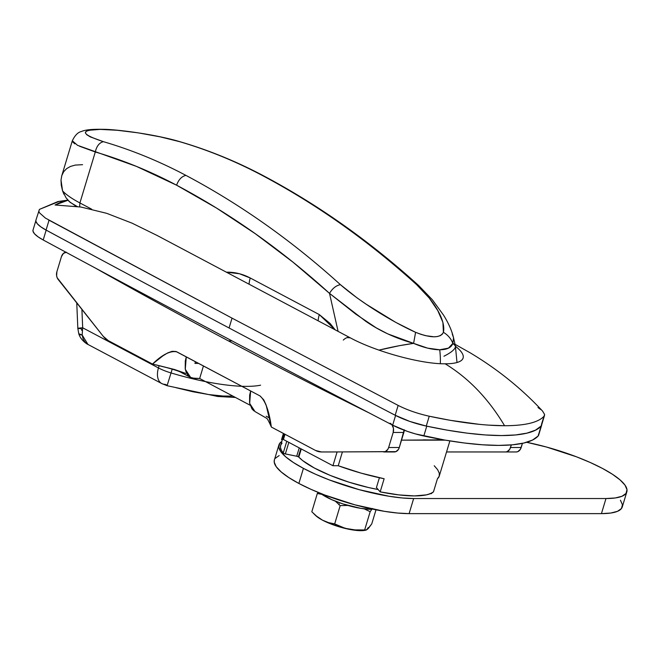 <?xml version="1.0" encoding="UTF-8"?>
<svg xmlns="http://www.w3.org/2000/svg" width="660" height="660" viewBox="0 0 660 660"><rect width="100%" height="100%" fill="white"/><g stroke="black" fill="none" stroke-linecap="round" stroke-linejoin="round"><path stroke-width="0.99" d="M541.58 424.009L544.046 416.221C538.296 422.499 525.137 425.667 504.57 425.725C488.491 398.788 468.691 378.147 445.154 363.8A69.944 17.036 -163.2 0 0 463.081 358.075A69.944 17.036 -163.2 0 0 455.458 346.261A69.944 17.036 -163.2 0 1 445.154 363.8C468.691 378.147 488.491 398.788 504.57 425.725C525.137 425.667 538.296 422.499 544.046 416.221L544.599 414.463L542.536 411.064M540.895 409.612L537.982 407.55M488.252 425.114L504.57 425.725C483.574 425.642 458.461 422.474 429.239 416.221L426.269 426.063A162.5 39.583 16.8 0 0 541.076 426.063L535.491 430.155L526.928 433.141L515.551 434.957L501.592 435.559L485.339 434.957L467.123 433.141L447.298 430.155L426.269 426.063L409.761 421.418L395.175 415.247A12717.433 3098.155 -163.2 0 1 229.07 327.979A12717.433 3098.155 -163.2 0 1 46.076 230.051L49.046 220.209L46.076 230.051A12717.433 3098.155 16.8 0 0 229.07 327.979L232.039 318.145L48.221 219.763M347.077 337.623L350.245 337.821C348.34 336.806 346.022 337.557 343.291 340.065M260.601 385.184A98.909 24.098 -163.2 0 1 171.039 372.95L167.071 385.704L167.186 385.184L165.091 384.351A17.663 10.758 -62.1 0 1 161.766 383.559A17.663 10.758 -62.1 0 1 158.458 367.95A21.194 5.164 16.8 0 0 171.039 372.95L172.194 369.146L171.039 372.95A21.194 5.164 -163.2 0 1 158.458 367.95L159.142 365.681L158.458 367.95L82.681 327.789A14.132 0.52 177.6 0 0 77.831 328.383A14.132 0.52 -2.4 0 0 81.296 328.581L81.584 330.223M350.245 337.821L157.146 235.488L132.148 223.204L106.755 213.345L80.949 207.042L55.052 204.996L60.481 202.282L67.98 200.269L55.052 204.996L80.949 207.042L106.755 213.345L132.148 223.204L157.146 235.488L350.245 337.821C375.886 351.706 421.228 364.122 445.154 363.8C421.228 364.122 375.886 351.706 350.245 337.821M434.222 465.737L437.596 469.639L439.271 473.154L439.222 476.215L437.431 478.756L433.471 491.873L430.51 493.614L426.302 494.885L414.455 495.916L398.714 494.885L380.176 491.873L376.431 487.55L379.393 477.749L376.431 487.55L380.176 491.873L384.136 478.747L361.168 473.154L338.233 465.737L332.929 465.737L338.233 465.737L342.391 451.96L338.233 465.737A81.254 19.792 16.8 0 0 384.136 478.747L380.176 491.873A81.254 19.792 16.8 0 0 433.471 491.873L437.431 478.756A81.254 19.792 16.8 0 0 439.255 476.099L449.881 440.905M441.383 439.453A81.254 19.792 -163.2 0 1 431.285 440.154L445.376 440.154L423.283 439.857M281.548 439.609L282.298 439.865L281.548 439.609L283.412 433.438L281.548 439.609M284.996 434.272L283.421 439.502L284.996 434.272M332.929 465.737L337.087 451.96L332.929 465.737L283.421 439.502L332.929 465.737M438.174 439.857L401.519 440.154L431.285 440.154M175.791 387.635L192.769 391.726L208.75 394.564L222.948 396.016L232.93 396.124M76.758 302.915L77.831 328.391A14.132 0.52 -2.4 0 1 82.681 327.789L81.906 309.408L82.681 327.789L82.162 334.983L83.16 339.067L85.264 342.367L88.308 344.619M57.874 201.572L39.419 209.393L35.937 220.11A35.326 8.605 16.8 0 0 46.076 230.051L40.862 226.858L37.406 223.872L35.904 221.282L35.953 220.052M59.367 201.333L39.419 209.393L38.825 211.142L39.41 212.751L45.392 218.072L232.039 318.145L398.145 405.413L232.039 318.145L229.07 327.979A12717.433 3098.155 16.8 0 0 395.175 415.247L398.145 405.413L395.175 415.247A35.326 8.605 16.8 0 0 426.269 426.063L429.239 416.221C417.607 413.622 407.236 410.017 398.145 405.413C407.236 410.017 417.607 413.622 429.239 416.221L450.227 420.313L479.325 424.347M544.516 415.371L541.076 426.063A35.326 8.605 16.8 0 0 541.555 425.221L544.525 415.379M284.369 433.942L284.839 434.8A81.254 19.792 16.8 0 1 284.369 433.942M235.447 397.46L217.676 396.47L167.071 385.704L171.039 372.95A98.909 24.098 16.8 0 0 205.507 381.587M77.831 328.391L78.779 333.745A14.132 3.679 -17.7 0 0 82.162 334.983L78.779 333.745C80.924 340.906 88.201 344.718 87.97 344.446L82.162 334.983L82.681 327.789L158.458 367.95A17.663 10.758 117.9 0 0 161.618 383.476M452.224 333.927L453.527 337.722L452.851 343.373A67.823 12.721 -12.7 0 1 455.367 345.873L452.851 343.373L448.478 348.125L439.717 349.775A67.823 51.191 90 0 1 440.344 363.668A67.823 51.191 -90 0 0 439.717 349.775L427.614 348.133L413.597 343.373L399.613 345.65L378.98 350.122A67.823 12.721 -12.7 0 1 413.597 343.373L387.791 333.902L376.2 327.83L355.773 314.135L329.522 293.378L337.945 330.751M457.001 362.505L455.367 345.873A67.823 12.721 -12.7 0 1 443.949 356.235M82.558 164.678L75.248 165.091L70.48 166.435L66.61 168.646L63.715 171.691L61.834 175.511L61.009 180.04L61.256 185.196L62.568 190.88A67.823 16.525 16.8 0 0 79.909 202.95L95.296 151.981C96.632 146.124 99.338 142.684 103.397 141.669C80.594 134.071 79.522 129.979 100.171 129.385C118.767 129.154 156.799 134.879 179.619 141.669C207.826 149.935 235.331 161.18 262.152 175.387C316.651 204.303 368.148 240.735 416.633 284.666L429.214 297.998L437.811 310.654L442.909 322.402L443.413 332.318L442.258 334.24L440.278 335.651L437.514 336.517L434.065 336.806L425.51 335.659L420.651 334.249L415.594 332.318L395.736 322.369L366.349 304.318L357.068 297.891L340.411 284.666C291.943 240.735 240.446 204.311 185.93 175.387C159.109 161.18 131.604 149.944 103.397 141.669L90.272 136.876L86.749 134.731L85.363 132.874L86.147 131.373L88.993 130.276L100.171 129.385L117.241 130.267L138.229 132.858L160.248 136.868L179.619 141.669C207.826 149.935 235.331 161.18 262.152 175.387L263.587 175.832C236.544 161.51 208.791 150.167 180.312 141.809C154.902 134.161 115.846 129.286 103.108 129.319C89.479 129.055 84.488 130.201 81.328 131.53C77.88 132.297 74.877 135.399 72.303 140.836L61.743 175.816L61.009 180.04L62.568 190.88L66.066 197.843L70.133 202.356L77.624 206.737M74.828 143.863L72.361 141.603M63.938 194.271L62.568 190.88A67.823 16.525 -163.2 0 0 79.909 202.95L79.629 206.827L79.909 202.95L91.624 209.154L79.909 202.95L95.296 151.981L79.555 146.239M72.319 140.77L77.542 145.324L136.455 166.394L176.591 185.196L216.513 208.057L255.304 233.714L292.974 262.152L329.522 293.378L338.085 331.37M335.181 329.835L330.082 323.45L319.308 314.597L250.239 277.992L239.39 273.735L226.413 272.192A81.254 61.331 -90 0 1 250.239 277.992A21.194 12.911 117.9 0 0 249.067 284.204A21.194 12.911 -62.1 0 1 250.239 277.992L319.308 314.597A21.194 12.911 117.9 0 0 318.145 320.81A21.194 12.911 -62.1 0 1 319.308 314.597L335.173 329.835M179.619 141.669L180.362 141.826L179.619 141.669M103.397 141.669C99.338 142.684 96.632 146.124 95.296 151.981C123.073 160.132 150.175 171.204 176.591 185.196C178.621 179.594 181.731 176.327 185.93 175.387C159.109 161.18 131.604 149.944 103.397 141.669M185.93 175.387C181.731 176.327 178.621 179.594 176.591 185.196C230.571 213.799 281.548 249.859 329.522 293.378C332.442 288.428 336.072 285.524 340.411 284.666C291.943 240.735 240.446 204.311 185.93 175.387M455.367 345.873L453.527 337.722C451.869 330.676 448.528 323.136 443.52 315.109L432.391 299.813L418.671 285.533C370.062 241.469 318.367 204.905 263.587 175.832L262.152 175.387C316.651 204.303 368.148 240.735 416.633 284.666L418.671 285.533L416.633 284.666C435.171 301.801 445.888 321.016 443.413 332.318C447.925 335.016 451.069 338.695 452.851 343.373C451.069 338.695 447.925 335.016 443.413 332.318C440.195 338.283 430.922 338.283 415.594 332.318C390.538 320.991 359.997 301.727 340.411 284.666C336.072 285.524 332.442 288.428 329.522 293.378L365.615 321.189C379.682 330.932 395.67 338.332 413.597 343.373L415.594 332.318L413.597 343.373C423.596 347.581 432.3 349.717 439.717 349.775C447.002 349.726 451.382 347.589 452.851 343.373M65.975 197.711L69.151 201.481L76.115 206.316M37.488 223.963L40.953 226.941L46.167 230.134A12717.433 3098.155 16.8 0 0 102.886 260.659A12717.433 3098.155 -163.2 0 1 46.167 230.134A35.326 8.605 -163.2 0 1 37.801 224.301M33.05 229.96L33 231.206L34.518 233.805L37.983 236.783L43.197 239.976A12717.433 3098.155 16.8 0 0 392.659 425.172L407.278 431.343L415.544 433.933L444.724 440.047L464.45 443L482.576 444.799L498.754 445.401L512.647 444.799L523.99 443L532.554 440.047L538.156 435.988L541.126 426.145A162.5 39.583 -163.2 0 1 501.658 435.559L515.617 434.957L526.961 433.158L535.524 430.204L541.126 426.145L541.654 424.099M36.003 220.184L33.033 230.018A35.326 8.605 16.8 0 0 43.197 239.976A12717.433 3098.155 16.8 0 0 392.659 425.172A35.326 8.605 16.8 0 0 423.811 435.988A162.5 39.583 16.8 0 0 538.156 435.988L538.684 433.933M43.197 239.976L46.167 230.134L43.197 239.976M392.659 425.172L395.587 415.47L392.659 425.172M423.811 435.988L426.772 426.17L423.811 435.988M541.126 426.145L538.156 435.988A35.326 8.605 16.8 0 0 538.651 435.121L541.621 425.287A35.326 8.605 -163.2 0 1 541.126 426.145M541.712 424.685A35.326 8.605 -163.2 0 1 541.621 425.287M298.361 456.803L300.803 448.717L298.361 456.803A1.766 0.429 -163.2 0 1 298.815 457.108A1.766 0.429 16.8 0 0 298.361 456.803A1.766 0.429 16.8 0 0 296.711 456.233L298.361 456.803M301.274 448.965L298.815 457.108L302.635 460.573L314.308 467.989L330.297 475.447L348.975 482.18L368.445 487.509L378.139 489.522A63.591 15.494 16.8 0 1 298.815 457.108L301.274 448.965M430.031 493.548L431.401 493.589L432.019 492.88A79.48 19.363 16.8 0 1 431.401 493.589L431.533 493.144L431.401 493.589A1.766 0.429 16.8 0 1 430.468 493.639M282.034 443.14L280.706 445.145L280.459 447.488L281.308 450.128L283.231 453.024L284.683 453.766L296.711 456.233L299.236 447.884L296.711 456.233L285.351 453.931L288.841 442.373L285.351 453.931A1.766 0.429 16.8 0 1 283.231 453.024L286.778 441.276L283.231 453.024A79.48 19.363 16.8 0 1 280.624 445.393L284.122 433.81M228.418 340.89L232.031 340.89L228.418 340.89A8478.286 6399.376 -90 0 0 369.476 413.094A8478.286 6399.376 90 0 1 228.418 340.89A8478.286 6399.376 90 0 1 95.048 267.886A8478.286 6399.376 -90 0 0 228.418 340.89M511.31 444.922L509.726 449.328L507.136 451.654L505.568 451.96L446.539 451.96L516.227 451.96L517.795 451.654L520.385 449.328L522.439 443.347L521.185 447.521L510.518 447.521L511.31 444.922M271.334 427.036C269.206 411.262 265.444 400.892 260.04 395.942L250.635 390.959L249.661 403.409L255.007 411.56L266.813 418.39C267.399 418.316 271.351 426.814 271.334 427.036L315.513 450.45L271.334 427.036L266.12 405.058L263.744 399.836L259.999 395.917L176.038 351.499L172.144 351.293L167.714 352.902L162.871 355.872L152.501 364.064L108.323 340.651L152.501 364.064L167.079 367.711C175.098 369.913 179.817 371.498 181.236 372.463L190.641 377.446L185.287 369.295L186.268 356.846L176.855 351.862C170.371 350.518 162.253 354.585 152.501 364.064M266.203 416.212L269.552 418.011M268.752 417.565L269.23 417.821M156.387 364.963L174.413 369.476L184.767 373.082M185.138 373.263L185.666 373.535M254.026 410.949L251.988 408.944L249.579 402.971L249.653 395.175L250.635 390.959L186.268 356.846L185.287 361.061L185.212 368.858L186.12 372.149L187.621 374.83L189.659 376.835L192.159 378.073L199.658 378.493L250.123 405.232L199.658 378.493L203.445 365.945L199.658 378.493L195.022 378.493L190.641 377.446M198.643 363.404L194.947 363.404L195.459 361.713L194.947 363.404L198.643 363.404M391.875 424.685L393.434 428.307L393.178 432.465L388.633 447.521L387.832 449.328L385.25 451.654L332.112 451.96A21.194 15.997 -90 0 1 332.079 451.96L395.909 451.654L398.5 449.328L399.292 447.521L404.217 429.709M321.453 451.96L315.513 450.45A21.194 15.997 90 0 0 321.453 451.96L332.112 451.96M65.95 252.244A7.062 5.329 90 0 0 61.438 256.658L56.892 271.714A7.062 5.329 90 0 0 58.162 279.46L103.232 336.32A21.194 15.997 90 0 0 108.323 340.651L103.232 336.32L57.197 277.802L56.628 275.847L56.892 271.714L61.438 256.658L63.418 253.415L66.429 252.219M453.997 451.96A21.194 15.997 -90 0 1 453.964 451.96L446.539 451.96M399.292 447.521L403.837 432.465L393.178 432.465L388.633 447.521L399.292 447.521L388.633 447.521A7.062 5.329 90 0 1 383.683 451.96L394.342 451.96A7.062 5.329 -90 0 0 399.292 447.521M390.076 423.217A7.062 5.329 90 0 1 393.178 432.465L403.837 432.465A7.062 5.329 -90 0 0 404.209 430.237M521.185 447.521L510.518 447.521A7.062 5.329 90 0 1 505.568 451.96L516.227 451.96A7.062 5.329 -90 0 0 521.185 447.521M303.418 468.361A81.254 19.792 -163.2 0 1 278.933 444.881A81.254 19.792 -163.2 0 1 281.812 441.457L279.766 443.272L278.767 447.026L280.772 451.597L285.689 456.819L293.337 462.478L303.418 468.361L298.864 483.45L303.418 468.361L315.554 474.251L329.266 479.911L359.296 489.704L388.93 496.237L402.171 497.962L413.655 498.539A81.254 19.792 -163.2 0 1 303.418 468.361M278.933 444.881L274.378 459.97A81.254 19.792 16.8 0 0 298.864 483.45L288.783 477.559L281.135 471.9L276.21 466.686L274.213 462.115L274.403 459.88M409.101 513.629L397.609 513.043L384.376 511.327L354.742 504.784L324.712 495L311 489.34L298.864 483.45A81.254 19.792 16.8 0 0 409.101 513.629L413.655 498.539L605.987 498.539L413.655 498.539L409.101 513.629L601.433 513.629A81.254 19.792 16.8 0 0 622.281 506.938L626.835 491.848A81.254 19.792 -163.2 0 1 605.987 498.539L601.433 513.629L409.101 513.629M275.212 458.362L279.163 455.573M620.441 500.214L622.446 504.784L621.448 508.538L617.496 511.327L610.739 513.043L601.433 513.629L605.987 498.539L615.293 497.962L622.05 496.237L626.002 493.449L627 489.704L625.004 485.125L620.078 479.911L612.43 474.251L602.349 468.361L590.213 462.478L576.502 456.819L546.472 447.026L526.672 442.291A81.254 19.792 -163.2 0 1 626.835 491.848M326.683 497.228L327.088 495.891L326.683 497.228A32.497 7.92 16.8 0 0 370.78 509.297L370.936 508.769L370.78 509.297L360.888 508.382L342.928 503.935L331.534 499.579L320.504 493.35A32.497 7.92 16.8 0 0 326.683 497.228M368.181 527.604L366.638 529.881L364.65 529.963L370.169 511.69L364.213 508.852L370.169 511.69L372.438 508.481L370.169 511.69L364.65 529.963L352.82 529.881L341.971 527.604L328.292 522.902L322.534 520.187L315.777 515.633M364.996 530.327L355.402 530.327L348.959 529.279L341.575 527.117L334.678 523.9L340.189 505.626L335.074 500.94L340.189 505.626L348.117 505.42L340.189 505.626L334.678 523.9L328.531 522.621L322.534 520.187A28.264 6.889 16.8 0 0 348.959 529.279A28.264 6.889 16.8 0 0 364.567 530.409L365.887 530.178L364.65 529.963L356.722 530.178L345.197 528.346L334.678 523.9L328.531 522.621L322.534 520.187L316.957 516.508L311.809 511.781L317.32 493.507L321.882 494.356L317.32 493.507L311.809 511.781L316.957 516.508L322.534 520.187A28.264 6.889 16.8 0 1 315.843 515.699L313.657 513.612M318.087 492.377L317.32 493.507L318.087 492.377M367.496 529.279L371.753 523.9L376.002 509.817L371.753 523.9L368.445 528.338L365.887 530.178M339.273 503.91L338.893 504.76L339.273 503.91M542.842 411.386C523.495 390.497 499.001 369.971 470.044 352.745L455.012 344.297M58.517 201.473L67.84 200.104M167.071 385.704L161.766 383.559L87.962 344.446"/></g></svg>
